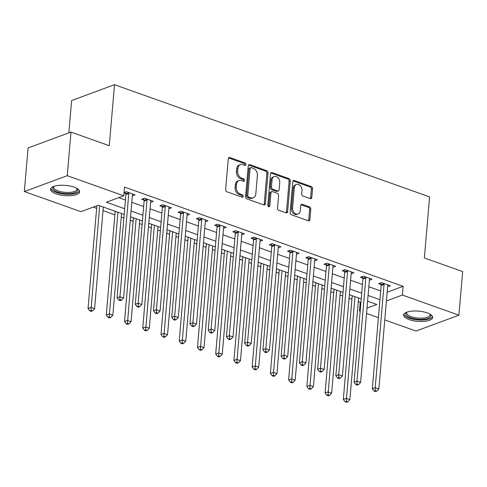 <?xml version="1.0" encoding="UTF-8"?>
<svg xmlns="http://www.w3.org/2000/svg" width="487" height="487" viewBox="0 0 487 487"><rect width="100%" height="100%" fill="white"/><g stroke="black" fill="none" stroke-linecap="round" stroke-linejoin="round"><path stroke-width="0.73" d="M245.965 164.527A1.284 0.962 69.7 0 0 245.064 162.968L229.852 157.551A1.832 1.376 69.7 0 0 229.073 157.544A1.832 1.376 69.7 0 0 228.275 158.756L225.633 189.565A1.832 1.376 69.7 0 0 226.918 191.787L242.13 197.205A1.284 0.962 69.7 0 0 242.678 197.211A1.284 0.962 69.7 0 0 243.238 196.364A1.284 0.962 69.7 0 0 242.337 194.806L240.371 194.106A5.874 4.407 69.7 0 1 236.256 186.996L236.475 184.427A5.874 4.407 69.7 0 1 239.02 180.555A5.874 4.407 69.7 0 1 241.528 180.586L243.494 181.286A1.284 0.962 69.7 0 0 244.042 181.292A1.284 0.962 69.7 0 0 244.602 180.446A1.284 0.962 69.7 0 0 243.701 178.887L241.735 178.187A5.874 4.407 69.7 0 1 237.619 171.077L237.839 168.514A5.874 4.407 69.7 0 1 240.383 164.636A5.874 4.407 69.7 0 1 242.891 164.667L244.864 165.367A1.284 0.962 69.7 0 0 245.411 165.373A1.284 0.962 69.7 0 0 245.965 164.527M244.724 165.318A1.284 0.962 69.7 0 0 244.809 164.953A1.284 0.962 69.7 0 0 243.908 163.401L228.695 157.983A1.832 1.376 69.7 0 0 228.555 157.94M241.99 197.156A1.284 0.962 69.7 0 0 242.076 196.791A1.284 0.962 69.7 0 0 241.175 195.238L239.208 194.532L240.371 194.106M243.354 181.237A1.284 0.962 69.7 0 0 243.439 180.872A1.284 0.962 69.7 0 0 242.544 179.319L240.572 178.619L241.735 178.187M409.092 319.575A14.58 5.126 4.9 0 1 403.607 314.986A14.58 5.126 4.9 0 1 412.014 311.114A14.58 5.126 4.9 0 1 427.178 312.885A14.58 5.126 4.9 0 1 432.663 317.481A14.58 5.126 4.9 0 1 424.256 321.353A14.58 5.126 4.9 0 1 409.092 319.575M56.084 193.838A14.58 5.126 4.9 0 1 50.599 189.248A14.58 5.126 4.9 0 1 59.006 185.37A14.58 5.126 4.9 0 1 74.17 187.148A14.58 5.126 4.9 0 1 79.655 191.738A14.58 5.126 4.9 0 1 71.248 195.616A14.58 5.126 4.9 0 1 56.084 193.838M310.219 198.611A1.832 1.376 69.7 0 0 310.998 198.623A1.832 1.376 69.7 0 0 311.796 197.412L312.538 188.767A1.832 1.376 69.7 0 0 311.254 186.545L294.355 180.531A1.832 1.376 69.7 0 0 293.576 180.519A1.832 1.376 69.7 0 0 292.778 181.73L290.136 212.539A1.832 1.376 69.7 0 0 291.421 214.761L308.32 220.775A1.832 1.376 69.7 0 0 309.099 220.788A1.832 1.376 69.7 0 0 309.896 219.576L310.791 209.136A1.832 1.376 69.7 0 0 309.507 206.914L302.275 204.339A1.832 1.376 69.7 0 0 301.49 204.327A1.832 1.376 69.7 0 0 300.698 205.538L300.254 210.719A4.907 3.683 69.7 0 1 298.123 213.957A4.907 3.683 69.7 0 1 294.227 212.697A4.907 3.683 69.7 0 1 292.59 207.992L294.331 187.708A4.907 3.683 69.7 0 1 296.461 184.47A4.907 3.683 69.7 0 1 300.357 185.724A4.907 3.683 69.7 0 1 301.989 190.435L301.703 193.814A1.832 1.376 69.7 0 0 302.987 196.036L310.219 198.611M124.179 214.475L98.264 205.24L80.872 211.675L24.35 191.543L28.088 147.951L70.986 132.08L109.277 145.723L114.512 84.689L429.589 196.918L424.36 257.952L462.65 271.588L458.912 315.186L416.014 331.05L384.773 319.922M70.986 132.08L67.249 175.673L123.777 195.811L106.385 202.239L124.672 208.753M387.147 292.243L403.133 286.332L124.52 187.087L123.777 195.811M403.133 286.332L402.39 295.049L458.912 315.186M268.008 172.909A1.832 1.376 69.7 0 0 266.724 170.687L249.825 164.667A1.832 1.376 69.7 0 0 249.046 164.655A1.832 1.376 69.7 0 0 248.248 165.866L245.606 196.675A1.832 1.376 69.7 0 0 246.891 198.897L263.79 204.917A1.832 1.376 69.7 0 0 264.569 204.924A1.832 1.376 69.7 0 0 265.366 203.718L268.008 172.909L266.846 173.335A1.832 1.376 69.7 0 0 265.561 171.114L248.668 165.093A1.832 1.376 69.7 0 0 248.534 165.056M272.093 172.599L288.986 178.613A1.832 1.376 69.7 0 1 290.27 180.835L287.628 211.644A1.832 1.376 69.7 0 1 286.837 212.856A1.832 1.376 69.7 0 1 286.052 212.849L278.82 210.274A1.832 1.376 69.7 0 1 277.535 208.052L278.607 195.555A1.832 1.376 69.7 0 0 277.322 193.333L272.525 191.628A1.832 1.376 69.7 0 0 271.74 191.616A1.832 1.376 69.7 0 0 270.949 192.828L269.835 205.837A1.284 0.962 69.7 0 1 269.274 206.683A1.284 0.962 69.7 0 1 268.258 206.354A1.284 0.962 69.7 0 1 267.826 205.124L270.51 173.798A1.832 1.376 69.7 0 1 271.308 172.587A1.832 1.376 69.7 0 1 272.093 172.599L270.93 173.025L287.829 179.046L288.986 178.613M118.755 197.661L125.421 200.035M131.788 202.306L143.653 206.531M150.026 208.801L161.885 213.026M168.258 215.297L180.123 219.521M186.491 221.792L198.355 226.017M204.723 228.287L216.587 232.512M222.961 234.783L234.825 239.007M241.193 241.278L253.057 245.503M259.425 247.767L271.289 251.998M277.663 254.263L289.522 258.494M295.895 260.758L307.76 264.983M314.127 267.253L325.992 271.478M332.359 273.749L344.224 277.974M350.597 280.244L362.462 284.469M368.829 286.74L380.694 290.964M124.015 193.01L125.78 193.643M124.051 192.56L126.31 191.726L135.063 194.843L132.342 195.847M150.58 202.342L153.295 201.338L144.542 198.221L141.644 199.293L144.018 200.139M168.812 208.838L171.527 207.833L162.774 204.717L159.876 205.788L162.25 206.634M187.045 215.333L189.76 214.329L181.012 211.206L178.114 212.283L180.482 213.123M205.277 221.828L207.998 220.824L199.244 217.701L196.346 218.779L198.72 219.619M223.515 228.324L226.23 227.313L217.476 224.197L214.578 225.268L216.952 226.114M241.747 234.813L244.462 233.809L235.714 230.692L232.81 231.763L235.184 232.609M259.979 241.308L262.7 240.304L253.946 237.187L251.048 238.259L253.417 239.105M278.217 247.804L280.932 246.799L272.178 243.683L269.281 244.754L271.655 245.6M296.449 254.299L299.164 253.295L290.41 250.178L287.513 251.249L289.887 252.096M314.681 260.795L317.396 259.79L308.648 256.673L305.751 257.745L308.119 258.591M332.913 267.29L335.634 266.286L326.88 263.169L323.983 264.24L326.357 265.086M351.151 273.785L353.866 272.781L345.113 269.664L342.215 270.735L344.589 271.582M369.383 280.281L372.098 279.276L363.351 276.159L360.447 277.231L362.821 278.077M387.615 286.776L390.337 285.772L381.583 282.655L378.685 283.726L381.059 284.572M93.248 207.097L96.645 208.308M103.013 210.579L114.877 214.804M121.245 217.074L123.881 218.012M130.248 220.276L133.109 221.299M139.483 223.57L142.113 224.507M148.48 226.772L151.347 227.794M157.715 230.059L160.345 230.996M166.718 233.267L169.579 234.29M175.947 236.554L178.583 237.492M184.95 239.762L187.812 240.785M194.185 243.05L196.815 243.987M203.182 246.258L206.044 247.274M212.417 249.545L215.047 250.482M221.421 252.753L224.282 253.77M230.649 256.04L233.279 256.978M239.653 259.248L242.514 260.265M248.887 262.536L251.517 263.473M257.885 265.744L260.746 266.76M267.12 269.031L269.749 269.968M276.123 272.239L278.984 273.256M285.352 275.526L287.981 276.464M294.355 278.734L297.216 279.751M303.584 282.022L306.22 282.959M312.587 285.23L315.448 286.246M321.822 288.517L324.452 289.455M330.819 291.719L333.686 292.742M340.054 295.012L342.684 295.95M349.057 298.214L351.918 299.237M358.286 301.508L360.234 302.202L360.964 301.928M114.512 84.689L71.613 100.559L68.837 132.872M24.35 191.543L67.249 175.673M378.405 317.658L366.541 313.433M360.173 311.163L359.485 310.919L360.216 310.651M360.234 302.202L359.485 310.919M366.997 308.143L376.877 304.485L367.594 301.179M361.22 298.908L349.356 294.684M342.988 292.413L331.123 288.188M324.756 285.918L312.891 281.693M306.518 279.422L294.659 275.198M288.286 272.927L276.421 268.702M270.054 266.432L258.189 262.207M251.822 259.936L239.957 255.712M233.583 253.441L221.719 249.216M215.351 246.946L203.487 242.721M197.119 240.456L185.255 236.225M178.881 233.961L167.023 229.73M160.649 227.466L148.785 223.241M142.417 220.97L130.553 216.745M386.404 300.96L402.39 295.049M131.04 211.023L142.904 215.248M149.278 217.519L161.142 221.743M167.51 224.014L179.374 228.239M185.742 230.509L197.606 234.734M203.98 237.005L215.838 241.229M222.212 243.5L234.077 247.725M240.444 249.995L252.309 254.22M258.682 256.491L270.541 260.715M276.914 262.986L288.779 267.211M295.146 269.481L307.011 273.706M313.378 275.971L325.243 280.202M331.617 282.466L343.481 286.697M349.849 288.961L361.713 293.186M368.081 295.457L379.945 299.682M240.383 164.636L239.227 165.063A5.874 4.407 69.7 0 0 236.682 168.94L237.839 168.514M240.572 178.619A5.874 4.407 69.7 0 1 236.463 171.509L236.682 168.94M239.02 180.555L237.863 180.981A5.874 4.407 69.7 0 0 235.318 184.859L236.475 184.427M239.208 194.532A5.874 4.407 69.7 0 1 235.099 187.428L235.318 184.859M263.924 204.96A1.832 1.376 69.7 0 0 264.21 204.144L266.846 173.335M251.195 167.625A1.284 0.962 69.7 0 0 250.647 167.619A1.284 0.962 69.7 0 0 250.093 168.465L247.773 195.506A1.284 0.962 69.7 0 0 248.674 197.065L250.75 197.801A5.874 4.407 69.7 0 0 253.258 197.832A5.874 4.407 69.7 0 0 255.803 193.96L257.386 175.472A5.874 4.407 69.7 0 0 253.27 168.362L251.195 167.625M250.647 167.619L249.49 168.045A1.284 0.962 69.7 0 0 248.93 168.892L250.093 168.465M253.258 197.832L252.096 198.264A5.874 4.407 69.7 0 1 249.588 198.233L247.512 197.491A1.284 0.962 69.7 0 1 246.611 195.938L248.93 168.892M286.186 212.886A1.832 1.376 69.7 0 0 286.472 212.076L289.114 181.267A1.832 1.376 69.7 0 0 287.829 179.046M271.74 191.616L270.583 192.042A1.832 1.376 69.7 0 0 269.786 193.254L268.672 206.263L269.835 205.837M268.593 206.616A1.284 0.962 69.7 0 0 268.672 206.263M279.721 182.588A4.907 3.683 69.7 0 0 278.089 177.883A4.907 3.683 69.7 0 0 274.187 176.623A4.907 3.683 69.7 0 0 272.056 179.861L271.448 187.008A1.832 1.376 69.7 0 0 272.732 189.23L277.529 190.941A1.832 1.376 69.7 0 0 278.314 190.947A1.832 1.376 69.7 0 0 279.106 189.735L279.721 182.588M274.187 176.623L273.024 177.049A4.907 3.683 69.7 0 0 270.9 180.293L272.056 179.861M278.314 190.947L277.152 191.379A1.832 1.376 69.7 0 1 276.366 191.367L271.569 189.656A1.832 1.376 69.7 0 1 270.285 187.434L270.9 180.293M296.461 184.47L295.299 184.896A4.907 3.683 69.7 0 0 293.174 188.134L294.331 187.708M298.123 213.957L296.967 214.383A4.907 3.683 69.7 0 1 293.064 213.129A4.907 3.683 69.7 0 1 291.433 208.418L293.174 188.134M308.454 220.818A1.832 1.376 69.7 0 0 308.734 220.008L309.629 209.562A1.832 1.376 69.7 0 0 308.344 207.346L301.118 204.765A1.832 1.376 69.7 0 0 300.978 204.729M310.353 198.653A1.832 1.376 69.7 0 0 310.639 197.838L311.376 189.2A1.832 1.376 69.7 0 0 310.091 186.978L293.198 180.957A1.832 1.376 69.7 0 0 293.058 180.914M96.864 205.764L88.05 308.527L90.947 307.455L94.6 308.758L103.317 207.042M99.671 205.745L90.978 310.432L89.821 310.864L91.282 311.382L92.439 310.956L90.978 310.432M94.6 308.758L92.439 310.956M89.821 310.864L88.05 308.527M128.787 193.503L125.89 194.575L117.038 297.807L119.936 296.735L128.787 193.503A1.869 1.4 69.7 0 0 128.738 192.815L128.684 192.572M119.966 299.712L118.81 300.144L120.265 300.662L121.427 300.229L119.966 299.712L119.936 296.735L123.582 298.032L132.434 194.806A1.869 1.4 69.7 0 1 132.592 194.191L132.689 193.996M125.89 194.575A1.869 1.4 69.7 0 0 125.841 193.887L125.427 192.048M117.038 297.807L118.81 300.144M121.427 300.229L123.582 298.032M115.115 211.242A1.869 1.4 -110.3 0 1 115.133 211.796L106.288 315.022L109.185 313.951L112.832 315.247L121.549 213.537M117.903 212.241L109.216 316.927L108.053 317.36L109.514 317.877L110.671 317.451L109.216 316.927M112.832 315.247L110.671 317.451M108.053 317.36L106.288 315.022M133.347 217.738A1.869 1.4 -110.3 0 1 133.371 218.292L124.52 321.517L127.417 320.446L131.064 321.743L139.787 220.033M136.135 218.73L127.448 323.423L126.291 323.855L127.746 324.372L128.909 323.946L127.448 323.423M131.064 321.743L128.909 323.946M126.291 323.855L124.52 321.517M151.579 224.233A1.869 1.4 -110.3 0 1 151.603 224.787L142.752 328.013L145.65 326.941L149.296 328.238L158.019 226.528M154.373 225.225L145.68 329.918L144.523 330.35L145.978 330.868L147.141 330.436L145.68 329.918M149.296 328.238L147.141 330.436M144.523 330.35L142.752 328.013M147.019 199.999L144.122 201.07L135.27 304.302L138.168 303.231L147.019 199.999A1.869 1.4 69.7 0 0 146.971 199.311L146.916 199.067M138.198 306.207L137.042 306.633L138.497 307.157L139.659 306.725L138.198 306.207L138.168 303.231L141.814 304.527L150.666 201.301A1.869 1.4 69.7 0 1 150.83 200.687L150.921 200.492M144.122 201.07A1.869 1.4 69.7 0 0 144.073 200.382L143.659 198.544M135.27 304.302L137.042 306.633M139.659 306.725L141.814 304.527M165.251 206.494L162.354 207.565L153.508 310.797L156.406 309.726L165.251 206.494A1.869 1.4 69.7 0 0 165.203 205.806L165.148 205.557M156.437 312.703L155.274 313.129L156.735 313.652L157.891 313.22L156.437 312.703L156.406 309.726L160.053 311.023L168.904 207.797A1.869 1.4 69.7 0 1 169.062 207.182L169.153 206.987M162.354 207.565A1.869 1.4 69.7 0 0 162.305 206.878L161.891 205.039M153.508 310.797L155.274 313.129M157.891 313.22L160.053 311.023M183.489 212.989L180.592 214.061L171.741 317.293L174.638 316.221L183.489 212.989A1.869 1.4 69.7 0 0 183.441 212.302L183.38 212.052M174.669 319.198L173.506 319.624L174.967 320.148L176.13 319.716L174.669 319.198L174.638 316.221L178.285 317.518L187.136 214.286A1.869 1.4 69.7 0 1 187.294 213.677L187.392 213.483M180.592 214.061A1.869 1.4 69.7 0 0 180.537 213.373L180.129 211.535M171.741 317.293L173.506 319.624M176.13 319.716L178.285 317.518M169.811 230.728A1.869 1.4 -110.3 0 1 169.835 231.276L160.984 334.508L163.888 333.437L167.534 334.733L176.251 233.023M172.605 231.721L163.918 336.414L162.755 336.846L164.216 337.363L165.373 336.931L163.918 336.414M167.534 334.733L165.373 336.931M162.755 336.846L160.984 334.508M201.721 219.485L198.824 220.556L189.973 323.788L192.87 322.717L201.721 219.485A1.869 1.4 69.7 0 0 201.673 218.797L201.618 218.547M192.901 325.693L191.744 326.12L193.199 326.643L194.362 326.211L192.901 325.693L192.87 322.717L196.517 324.013L205.368 220.781A1.869 1.4 69.7 0 1 205.532 220.173L205.624 219.978M198.824 220.556A1.869 1.4 69.7 0 0 198.775 219.868L198.361 218.03M189.973 323.788L191.744 326.12M194.362 326.211L196.517 324.013M77.056 188.451A12.619 4.432 4.9 0 1 69.86 193.583A12.619 4.432 4.9 0 1 56.194 191.507A12.619 4.432 4.9 0 1 53.722 186.448M54.063 186.326A11.682 4.103 -175.1 0 0 53.68 187.227A11.682 4.103 -175.1 0 0 69.592 192.377A11.682 4.103 -175.1 0 0 76.964 189.224A11.682 4.103 -175.1 0 0 76.739 188.274M50.855 188.445A14.488 5.089 -175.1 0 0 70.542 194.246A14.488 5.089 -175.1 0 0 79.539 190.904M430.058 314.188A12.619 4.432 4.9 0 1 425.62 318.997A12.619 4.432 4.9 0 1 410.425 317.731A12.619 4.432 4.9 0 1 406.73 312.191M407.071 312.07A11.682 4.103 -175.1 0 0 406.688 312.971A11.682 4.103 -175.1 0 0 411.083 316.647A11.682 4.103 -175.1 0 0 423.233 318.072A11.682 4.103 -175.1 0 0 429.972 314.967A11.682 4.103 -175.1 0 0 429.747 314.012M403.863 314.188A14.488 5.089 -175.1 0 0 409.269 318.163A14.488 5.089 -175.1 0 0 423.574 319.983A14.488 5.089 -175.1 0 0 432.547 316.647M188.049 237.224A1.869 1.4 -110.3 0 1 188.073 237.772L179.222 341.003L182.12 339.932L185.766 341.229L194.483 239.519M190.837 238.216L182.15 342.909L180.987 343.335L182.448 343.859L183.605 343.426L182.15 342.909M185.766 341.229L183.605 343.426M180.987 343.335L179.222 341.003M206.281 243.719A1.869 1.4 -110.3 0 1 206.305 244.267L197.454 347.499L200.352 346.427L203.998 347.724L212.722 246.008M209.075 244.711L200.382 349.404L199.226 349.83L200.681 350.354L201.843 349.922L200.382 349.404M203.998 347.724L201.843 349.922M199.226 349.83L197.454 347.499M224.513 250.215A1.869 1.4 -110.3 0 1 224.537 250.762L215.686 353.994L218.59 352.923L222.236 354.219L230.954 252.503M227.307 251.207L218.614 355.9L217.458 356.326L218.919 356.849L220.075 356.417L218.614 355.9M222.236 354.219L220.075 356.417M217.458 356.326L215.686 353.994M242.751 256.71A1.869 1.4 -110.3 0 1 242.77 257.258L233.924 360.49L236.822 359.412L240.468 360.715L249.186 258.999M245.539 257.702L236.852 362.395L235.69 362.821L237.151 363.345L238.307 362.912L236.852 362.395M240.468 360.715L238.307 362.912M235.69 362.821L233.924 360.49M260.983 263.205A1.869 1.4 -110.3 0 1 261.008 263.753L252.156 366.985L255.054 365.907L258.7 367.21L267.424 265.494M263.777 264.197L255.085 368.89L253.928 369.316L255.383 369.834L256.546 369.408L255.085 368.89M258.7 367.21L256.546 369.408M253.928 369.316L252.156 366.985M219.954 225.98L217.056 227.052L208.205 330.283L211.108 329.206L219.954 225.98A1.869 1.4 69.7 0 0 219.905 225.292L219.85 225.043M211.133 332.189L209.976 332.615L211.437 333.132L212.594 332.706L211.133 332.189L211.108 329.206L214.755 330.509L223.6 227.277A1.869 1.4 69.7 0 1 223.764 226.668L223.856 226.473M217.056 227.052A1.869 1.4 69.7 0 0 217.007 226.364L216.593 224.525M208.205 330.283L209.976 332.615M212.594 332.706L214.755 330.509M238.192 232.476L235.288 233.547L226.443 336.779L229.34 335.701L238.192 232.476A1.869 1.4 69.7 0 0 238.137 231.788L238.082 231.538M229.371 338.684L228.208 339.11L229.669 339.628L230.826 339.202L229.371 338.684L229.34 335.701L232.987 337.004L241.838 233.772A1.869 1.4 69.7 0 1 241.996 233.157L242.088 232.969M235.288 233.547A1.869 1.4 69.7 0 0 235.239 232.859L234.831 231.021M226.443 336.779L228.208 339.11M230.826 339.202L232.987 337.004M256.424 238.971L253.526 240.042L244.675 343.268L247.573 342.197L256.424 238.971A1.869 1.4 69.7 0 0 256.375 238.283L256.32 238.033M247.603 345.18L246.446 345.606L247.901 346.123L249.064 345.697L247.603 345.18L247.573 342.197L251.219 343.499L260.07 240.268A1.869 1.4 69.7 0 1 260.228 239.653L260.326 239.458M253.526 240.042A1.869 1.4 69.7 0 0 253.477 239.354L253.063 237.516M244.675 343.268L246.446 345.606M249.064 345.697L251.219 343.499M274.656 245.466L271.758 246.538L262.907 349.763L265.805 348.692L274.656 245.466A1.869 1.4 69.7 0 0 274.607 244.778L274.552 244.529M265.835 351.669L264.678 352.101L266.139 352.618L267.296 352.192L265.835 351.669L265.805 348.692L269.451 349.995L278.302 246.763A1.869 1.4 69.7 0 1 278.467 246.148L278.558 245.953M271.758 246.538A1.869 1.4 69.7 0 0 271.709 245.85L271.296 244.011M262.907 349.763L264.678 352.101M267.296 352.192L269.451 349.995M292.888 251.962L289.99 253.033L281.145 356.259L284.043 355.187L292.888 251.962A1.869 1.4 69.7 0 0 292.839 251.274L292.784 251.024M284.073 358.164L282.91 358.596L284.371 359.114L285.528 358.688L284.073 358.164L284.043 355.187L287.689 356.49L296.54 253.258A1.869 1.4 69.7 0 1 296.699 252.643L296.79 252.449M289.99 253.033A1.869 1.4 69.7 0 0 289.942 252.345L289.534 250.507M281.145 356.259L282.91 358.596M285.528 358.688L287.689 356.49M279.215 269.695A1.869 1.4 -110.3 0 1 279.24 270.248L270.388 373.474L273.286 372.403L276.933 373.706L285.656 271.99M282.01 270.693L273.317 375.386L272.16 375.812L273.615 376.329L274.778 375.903L273.317 375.386M276.933 373.706L274.778 375.903M272.16 375.812L270.388 373.474M311.126 258.457L308.228 259.528L299.377 362.754L302.275 361.683L311.126 258.457A1.869 1.4 69.7 0 0 311.077 257.763L311.023 257.52M302.305 364.66L301.143 365.092L302.604 365.609L303.766 365.183L302.305 364.66L302.275 361.683L305.921 362.979L314.772 259.754A1.869 1.4 69.7 0 1 314.931 259.139L315.028 258.944M308.228 259.528A1.869 1.4 69.7 0 0 308.174 258.841L307.766 257.002M299.377 362.754L301.143 365.092M303.766 365.183L305.921 362.979M297.454 276.19A1.869 1.4 -110.3 0 1 297.472 276.744L288.627 379.97L291.524 378.898L295.171 380.201L303.888 278.485M300.242 277.188L291.555 381.875L290.392 382.307L291.853 382.825L293.01 382.398L291.555 381.875M295.171 380.201L293.01 382.398M290.392 382.307L288.627 379.97M329.358 264.946L326.46 266.024L317.609 369.249L320.507 368.178L329.358 264.946A1.869 1.4 69.7 0 0 329.309 264.258L329.255 264.015M320.537 371.155L319.381 371.587L320.836 372.105L321.998 371.678L320.537 371.155L320.507 368.178L324.153 369.475L333.005 266.249A1.869 1.4 69.7 0 1 333.169 265.634L333.26 265.439M326.46 266.024A1.869 1.4 69.7 0 0 326.412 265.33L325.998 263.491M317.609 369.249L319.381 371.587M321.998 371.678L324.153 369.475M315.686 282.685A1.869 1.4 -110.3 0 1 315.71 283.239L306.859 386.465L309.756 385.394L313.403 386.696L322.12 284.98M318.474 283.684L309.787 388.37L308.624 388.803L310.085 389.32L311.248 388.894L309.787 388.37M313.403 386.696L311.248 388.894M308.624 388.803L306.859 386.465M347.59 271.442L344.693 272.513L335.841 375.745L338.745 374.673L347.59 271.442A1.869 1.4 69.7 0 0 347.541 270.754L347.487 270.51M338.775 377.65L337.613 378.082L339.074 378.6L340.23 378.168L338.775 377.65L338.745 374.673L342.391 375.97L351.237 272.744A1.869 1.4 69.7 0 1 351.401 272.13L351.492 271.935M344.693 272.513A1.869 1.4 69.7 0 0 344.644 271.825L344.23 269.987M335.841 375.745L337.613 378.082M340.23 378.168L342.391 375.97M333.918 289.181A1.869 1.4 -110.3 0 1 333.942 289.735L325.091 392.96L327.988 391.889L331.635 393.186L340.358 291.476M336.712 290.179L328.019 394.866L326.862 395.298L328.317 395.815L329.48 395.389L328.019 394.866M331.635 393.186L329.48 395.389M326.862 395.298L325.091 392.96M365.828 277.937L362.925 279.008L354.079 382.24L356.977 381.169L365.828 277.937A1.869 1.4 69.7 0 0 365.78 277.249L365.719 277.006M357.008 384.146L355.845 384.572L357.306 385.095L358.462 384.663L357.008 384.146L356.977 381.169L360.623 382.465L369.475 279.24A1.869 1.4 69.7 0 1 369.633 278.625L369.73 278.43M362.925 279.008A1.869 1.4 69.7 0 0 362.876 278.32L362.468 276.482M354.079 382.24L355.845 384.572M358.462 384.663L360.623 382.465M352.15 295.676A1.869 1.4 -110.3 0 1 352.174 296.23L343.323 399.456L346.227 398.384L349.873 399.681L358.59 297.971M354.944 296.668L346.257 401.361L345.094 401.793L346.555 402.311L347.712 401.885L346.257 401.361M349.873 399.681L347.712 401.885M345.094 401.793L343.323 399.456M384.06 284.432L381.163 285.504L372.312 388.736L375.209 387.664L384.06 284.432A1.869 1.4 69.7 0 0 384.012 283.744L383.957 283.495M375.24 390.641L374.083 391.067L375.538 391.591L376.701 391.158L375.24 390.641L375.209 387.664L378.856 388.961L387.707 285.735A1.869 1.4 69.7 0 1 387.871 285.12L387.962 284.925M381.163 285.504A1.869 1.4 69.7 0 0 381.114 284.816L380.7 282.977M372.312 388.736L374.083 391.067M376.701 391.158L378.856 388.961M243.908 163.401L245.064 162.968M241.175 195.238L242.337 194.806M242.544 179.319L243.701 178.887M236.463 171.509L237.619 171.077M235.099 187.428L236.256 186.996M228.695 157.983L229.852 157.551M264.21 204.144L265.366 203.718M248.668 165.093L249.825 164.667M265.561 171.114L266.724 170.687M246.611 195.938L247.773 195.506M247.512 197.491L248.674 197.065M249.588 198.233L250.75 197.801M289.114 181.267L290.27 180.835M286.472 212.076L287.628 211.644M269.786 193.254L270.949 192.828M270.285 187.434L271.448 187.008M271.569 189.656L272.732 189.23M276.366 191.367L277.529 190.941M291.433 208.418L292.59 207.992M301.118 204.765L302.275 204.339M308.344 207.346L309.507 206.914M309.629 209.562L310.791 209.136M308.734 220.008L309.896 219.576M293.198 180.957L294.355 180.531M310.091 186.978L311.254 186.545M311.376 189.2L312.538 188.767M310.639 197.838L311.796 197.412M128.738 192.815L125.841 193.887M115.133 211.796L115.882 211.516M133.371 218.292L134.114 218.012M151.603 224.787L152.352 224.507M146.971 199.311L144.073 200.382M165.203 205.806L162.305 206.878M183.441 212.302L180.537 213.373M169.835 231.276L170.584 231.002M201.673 218.797L198.775 219.868M188.073 237.772L188.816 237.498M206.305 244.267L207.054 243.993M224.537 250.762L225.286 250.488M242.77 257.258L243.518 256.984M261.008 263.753L261.756 263.479M219.905 225.292L217.007 226.364M238.137 231.788L235.239 232.859M256.375 238.283L253.477 239.354M274.607 244.778L271.709 245.85M292.839 251.274L289.942 252.345M279.24 270.248L279.988 269.975M311.077 257.763L308.174 258.841M297.472 276.744L298.221 276.464M329.309 264.258L326.412 265.33M315.71 283.239L316.453 282.959M347.541 270.754L344.644 271.825M333.942 289.735L334.691 289.455M365.78 277.249L362.876 278.32M352.174 296.23L352.923 295.95M384.012 283.744L381.114 284.816"/></g></svg>
